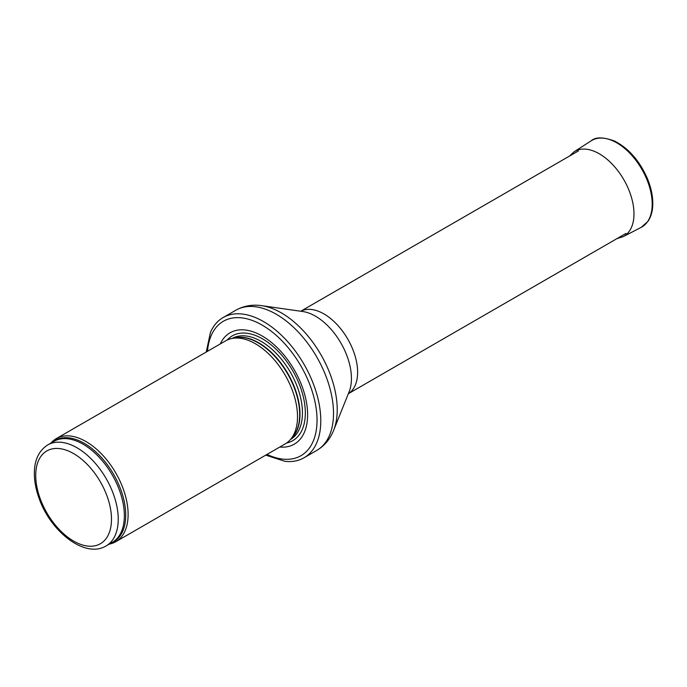 <?xml version="1.0" encoding="UTF-8"?>
<svg xmlns="http://www.w3.org/2000/svg" width="687" height="687" viewBox="0 0 687 687"><rect width="100%" height="100%" fill="white"/><g stroke="black" fill="none" stroke-linecap="round" stroke-linejoin="round"><path stroke-width="1.03" d="M109.267 544.104A59.52 34.367 -120 0 0 115.785 541.717A59.52 34.367 -120 0 0 124.914 494.022A59.52 34.367 -120 0 0 86.03 441.578A59.52 34.367 -120 0 0 56.265 438.624A59.52 34.367 -120 0 0 50.941 443.081M115.785 541.717L285.191 443.914A59.52 34.367 -120 0 0 290.292 439.723A59.52 34.367 -120 0 0 292.602 391.049A59.52 34.367 -120 0 0 255.427 343.775A59.52 34.367 -120 0 0 231.845 338.502A59.52 34.367 -120 0 0 225.671 340.821L56.265 438.624M279.781 447.039A64.277 37.115 -120 0 0 306.72 403.827A64.277 37.115 -120 0 0 262.168 335.995A64.277 37.115 -120 0 0 220.261 343.947M265.757 455.137L284.968 461.338A80.946 46.733 -120 0 0 304.023 457.782A80.946 46.733 -120 0 0 316.432 392.921A80.946 46.733 -120 0 0 263.55 321.585A80.946 46.733 -120 0 0 223.077 317.574A80.946 46.733 -120 0 0 210.471 332.31L206.237 352.045M76.978 447.769A58.326 33.68 -120 0 0 47.815 444.884C39.082 450.432 34.59 459.663 34.35 472.587C34.247 480.35 35.681 488.509 38.635 497.053C49.816 531.06 84.827 558.986 106.15 545.907A58.326 33.68 -120 0 0 115.09 499.174A58.326 33.68 -120 0 0 76.978 447.769M73.612 453.6A53.569 30.924 60 0 1 106.416 538.144A53.569 30.924 60 0 1 40.808 500.273A53.569 30.924 60 0 1 73.612 453.6M106.15 545.907L112.29 542.369A58.326 33.68 -120 0 0 121.23 495.628A58.326 33.68 -120 0 0 83.118 444.223A58.326 33.68 -120 0 0 53.955 441.337L47.815 444.884M110.538 543.374A58.618 33.843 -120 0 0 123.308 497.62A58.618 33.843 -120 0 0 84.269 443.33A58.618 33.843 -120 0 0 52.212 442.342M290.292 439.723L292.602 437.121A58.395 33.715 -120 0 0 294.869 389.357A58.395 33.715 -120 0 0 258.398 342.976A58.395 33.715 -120 0 0 235.263 337.806L231.845 338.502M291.76 438.066A58.326 33.68 -120 0 0 295.633 390.439A58.326 33.68 -120 0 0 258.75 342.83A58.326 33.68 -120 0 0 234.027 338.056M290.524 439.457A58.326 33.68 -120 0 0 299.266 392.672A58.326 33.68 -120 0 0 261.206 341.413A58.326 33.68 -120 0 0 232.197 338.433M286.642 442.995A60.499 34.925 -120 0 0 303.422 397.301A60.499 34.925 -120 0 0 262.537 338.871A60.499 34.925 -120 0 0 227.199 340.031M267.02 454.408A77.614 44.81 -120 0 0 316.99 417.335A77.614 44.81 -120 0 0 262.168 325.114A77.614 44.81 -120 0 0 207.5 351.315M304.023 457.782L316.741 450.44A80.946 46.733 -120 0 0 329.15 385.579A80.946 46.733 -120 0 0 276.268 314.242A80.946 46.733 -120 0 0 235.796 310.241L223.077 317.574M261.67 305.672L302.795 311.529A50.855 29.361 -120 0 1 315.47 316.183A50.855 29.361 -120 0 1 349.125 391.77L333.633 430.32A79.005 45.608 -120 0 0 281.361 312.894A79.005 45.608 -120 0 0 261.67 305.672C252.352 304.307 243.73 305.827 235.796 310.241M626.037 233.382L348.352 393.703A47.618 27.489 -120 0 0 354.896 355.342A47.618 27.489 -120 0 0 323.955 313.933A47.618 27.489 -120 0 0 300.76 311.237M641.16 227.38L647.858 221.48C650.563 217.616 652.161 212.807 652.65 207.062C653.311 198.337 651.611 188.951 647.532 178.903C639.734 161.016 628.777 148.409 614.659 141.093C603.341 136.953 595.517 136.859 591.181 140.818A49.996 28.863 -120 0 1 641.847 169.277A49.996 28.863 -120 0 1 641.16 227.38L623.152 236.68A49.052 28.322 -120 0 0 623.822 179.676A49.052 28.322 -120 0 0 574.126 151.758L569.437 156.095M333.633 430.32C330.155 439.07 324.53 445.777 316.741 450.44M300.734 311.237L578.42 150.917M623.152 236.68L617.055 238.569M591.181 140.818L574.126 151.758"/></g></svg>
